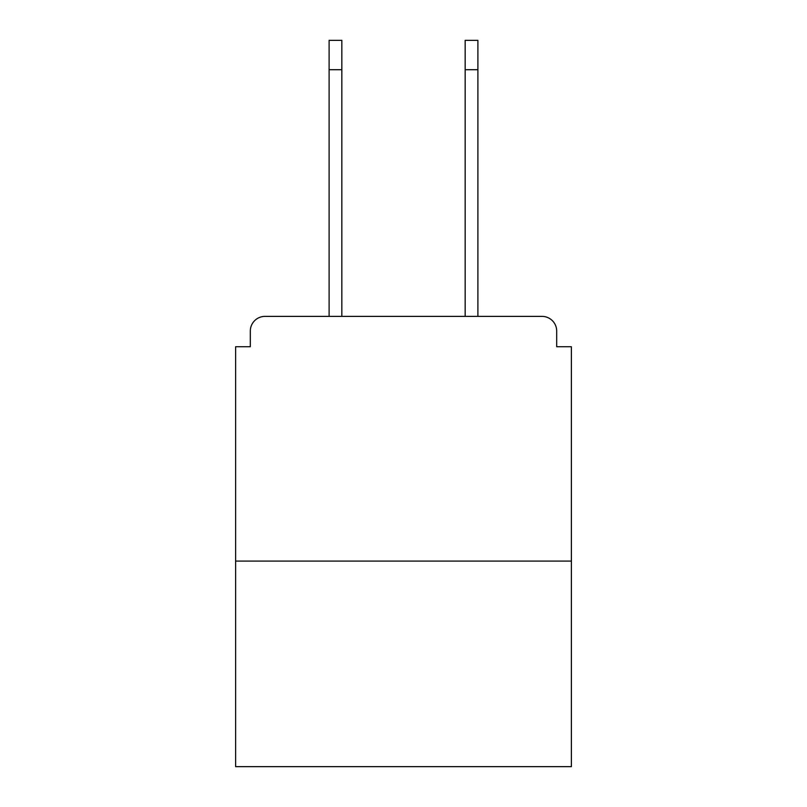 <?xml version="1.0" encoding="UTF-8"?>
<svg xmlns="http://www.w3.org/2000/svg" width="807" height="807" viewBox="0 0 807 807"><rect width="100%" height="100%" fill="white"/><g stroke="black" fill="none" stroke-linecap="round" stroke-linejoin="round"><path stroke-width="1.21" d="M556.689 346.728L556.689 331.062L556.689 346.728L571.376 346.728L571.376 766.65L235.624 766.65L235.624 346.728L250.311 346.728L250.311 331.062L250.311 346.728M571.376 561.097L235.624 561.097M556.689 331.062A14.687 14.687 0 0 0 542.001 316.384L264.999 316.384A14.687 14.687 0 0 0 250.311 331.062M542.001 316.384L477.895 316.384L477.895 69.715L465.165 69.715L465.165 40.35L477.895 40.35L477.895 69.715M329.105 69.715L329.105 40.35L341.835 40.35L341.835 69.715L329.105 69.715L329.105 316.384L264.999 316.384M341.835 316.384L341.835 69.715M465.165 316.384L465.165 69.715"/></g></svg>
